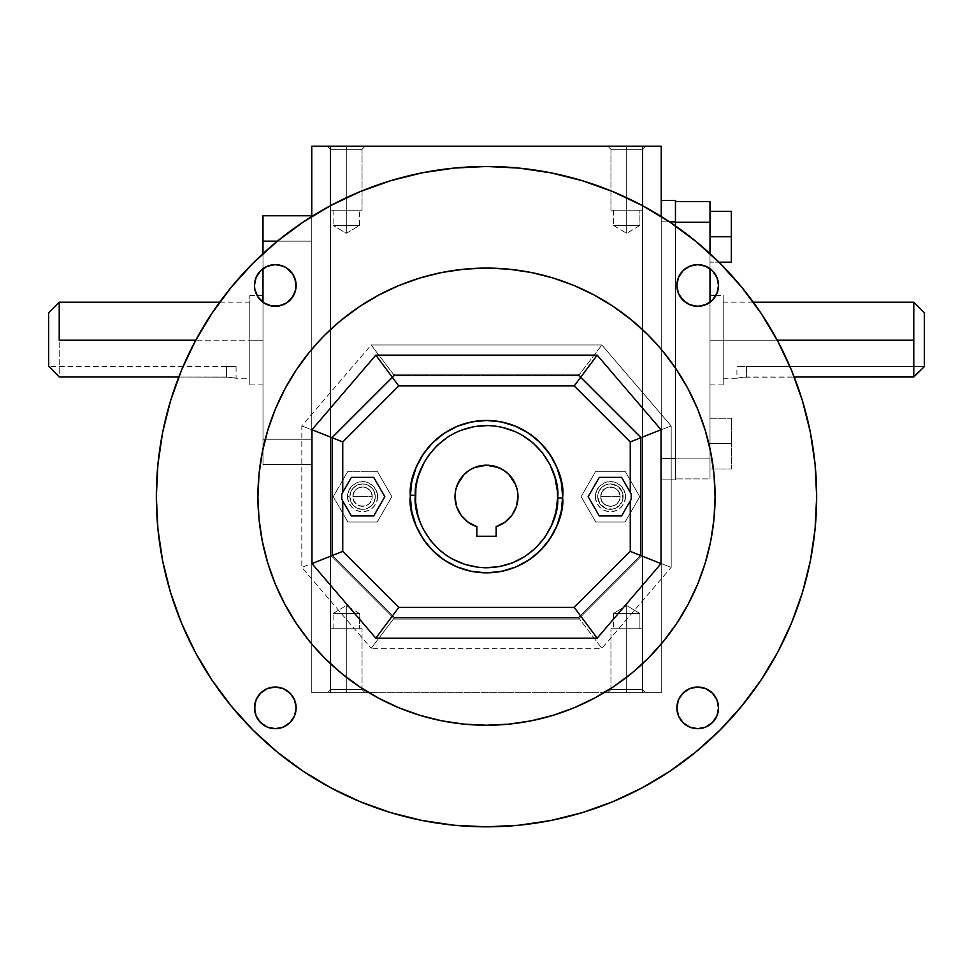 <?xml version="1.0" encoding="UTF-8"?>
<svg xmlns="http://www.w3.org/2000/svg" width="973" height="973" viewBox="0 0 973 973"><rect width="100%" height="100%" fill="white"/><g stroke="black" fill="none" stroke-linecap="round" stroke-linejoin="round"><path stroke-width="0.73" stroke-dasharray="4.87 3.65" d="M54.026 371.613L49.295 366.626L226.429 366.626L226.429 377.013L236.086 378.254L226.429 377.013L226.429 366.626L236.086 366.626L226.429 366.626L226.429 377.013L59.219 377.013L59.219 340.209L249.793 340.209L249.793 378.254L249.793 331.489L249.793 348.93L249.793 340.209L263.002 340.209L263.002 384.907L263.002 295.512L263.002 340.209L249.793 340.209L249.793 384.907L249.793 340.209L263.002 340.209L249.793 340.209L249.793 295.512L249.793 340.209L249.793 302.165L249.793 340.209L59.219 340.209L59.219 302.165L59.219 377.013L55.802 373.474M346.303 628.728L333.094 628.728L346.303 628.728L346.303 613.489L346.303 689.577L330.565 689.577L346.303 689.577L346.303 628.728L330.565 628.728L346.303 628.728L346.303 613.489L333.094 613.489L346.303 613.489L346.303 605.547L346.303 613.489C363.343 613.489 363.343 613.489 346.303 613.489C363.343 613.489 363.343 613.489 346.303 613.489L346.303 605.547L346.303 613.489C363.343 613.489 363.343 613.489 346.303 613.489C363.343 613.489 363.343 613.489 346.303 613.489L333.094 613.489L346.303 613.489L346.303 628.728L330.565 628.728L346.303 628.728L346.303 689.577L362.053 689.577L346.303 689.577L346.303 692.727L346.303 628.728L346.303 689.577L330.565 689.577L362.053 689.577L346.303 689.577L346.303 692.727L365.203 692.727L346.303 692.727L346.303 689.577L346.303 692.727L365.203 692.727L346.303 692.727L346.303 689.577L330.565 689.577L346.303 689.577L346.303 628.728L362.053 628.728L346.303 628.728L346.303 613.489L346.303 628.728L359.511 628.728L330.565 628.728L362.053 628.728L333.094 628.728L359.511 628.728L346.303 628.728L346.303 689.577L362.053 689.577L346.303 689.577L346.303 692.727L327.414 692.727L346.303 692.727L346.303 689.577L330.565 689.577L346.303 689.577L346.303 628.728L362.053 628.728L346.303 628.728L346.303 613.489L359.511 613.489L346.303 613.489L346.303 605.547L346.303 613.489C329.275 613.489 329.275 613.489 346.303 613.489C329.275 613.489 329.275 613.489 346.303 613.489L346.303 605.547L346.303 613.489C329.275 613.489 329.275 613.489 346.303 613.489C329.275 613.489 329.275 613.489 346.303 613.489L346.303 628.728L362.053 628.728L346.303 628.728M626.697 149.319L642.435 149.319L626.697 149.319L626.697 146.181L626.697 149.319L610.947 149.319L626.697 149.319L626.697 210.18L626.697 149.319L626.697 210.18L610.947 210.18L626.697 210.18L610.947 210.18L626.697 210.18L626.697 149.319L610.947 149.319L642.435 149.319L626.697 149.319L626.697 146.181L645.586 146.181L626.697 146.181L626.697 149.319L626.697 146.181L645.586 146.181L626.697 146.181L626.697 149.319L610.947 149.319L626.697 149.319L626.697 210.18L613.489 210.18L626.697 210.18L626.697 225.42C643.725 225.42 643.725 225.42 626.697 225.42C643.725 225.42 643.725 225.42 626.697 225.42L626.697 210.18L626.697 225.42L613.489 225.42L626.697 225.42L613.489 225.42L626.697 225.42L626.697 210.18L613.489 210.18L626.697 210.18L626.697 225.42C643.725 225.42 643.725 225.42 626.697 225.42C643.725 225.42 643.725 225.42 626.697 225.42L626.697 233.35L626.697 225.42C609.657 225.42 609.657 225.42 626.697 225.42C609.657 225.42 609.657 225.42 626.697 225.42L626.697 210.18L639.906 210.18L626.697 210.18L626.697 225.42L639.906 225.42L626.697 225.42L626.697 210.18L642.435 210.18L610.947 210.18L639.906 210.18L613.489 210.18L626.697 210.18L626.697 149.319L642.435 149.319L626.697 149.319L626.697 210.18L642.435 210.18L626.697 210.18L626.697 149.319L642.435 149.319L626.697 149.319L626.697 146.181L607.797 146.181L645.586 146.181L607.797 146.181L645.586 146.181L626.697 146.181L626.697 149.319L610.947 149.319L626.697 149.319M626.697 605.547L626.697 613.489C609.657 613.489 609.657 613.489 626.697 613.489C609.657 613.489 609.657 613.489 626.697 613.489L626.697 628.728L639.906 628.728L626.697 628.728L626.697 613.489L639.906 613.489L626.697 613.489L639.906 613.489L626.697 613.489L626.697 628.728L626.697 613.489C609.657 613.489 609.657 613.489 626.697 613.489C609.657 613.489 609.657 613.489 626.697 613.489L626.697 605.547L626.697 613.489C643.725 613.489 643.725 613.489 626.697 613.489C643.725 613.489 643.725 613.489 626.697 613.489L626.697 628.728L639.906 628.728L626.697 628.728L626.697 689.577L642.435 689.577L626.697 689.577L626.697 628.728L642.435 628.728L626.697 628.728L642.435 628.728L626.697 628.728L626.697 689.577L610.947 689.577L626.697 689.577L626.697 692.727L626.697 628.728L610.947 628.728L642.435 628.728L613.489 628.728L639.906 628.728L626.697 628.728L626.697 689.577L642.435 689.577L610.947 689.577L626.697 689.577L626.697 692.727L607.797 692.727L626.697 692.727L626.697 689.577L626.697 692.727L607.797 692.727L626.697 692.727L626.697 689.577L642.435 689.577L626.697 689.577L626.697 628.728L610.947 628.728L642.435 628.728L613.489 628.728L639.906 628.728L626.697 628.728L626.697 689.577L610.947 689.577L626.697 689.577L626.697 692.727L645.586 692.727L607.797 692.727L645.586 692.727L626.697 692.727L626.697 689.577L642.435 689.577L626.697 689.577L626.697 628.728L610.947 628.728L626.697 628.728L626.697 613.489L613.489 613.489L626.697 613.489L626.697 628.728L613.489 628.728L626.697 628.728L626.697 613.489L613.489 613.489L626.697 613.489L626.697 605.547L613.489 613.489L626.697 605.547L639.906 613.489L639.906 628.728L639.906 613.489L626.697 605.547M709.998 340.209L723.207 340.209L709.998 340.209L709.998 295.512L709.998 384.907L709.998 340.209L723.207 340.209L723.207 295.512L723.207 340.209L777.245 340.209L723.207 340.209L723.207 302.165L723.207 378.254L723.207 340.209L913.781 340.209L723.207 340.209L723.207 384.907L723.207 295.512L723.207 378.254L723.207 302.165L723.207 340.209L709.998 340.209L709.998 295.512L709.998 340.209M49.295 366.626L48.65 366.626L48.65 312.734L48.65 366.626L236.086 366.626L226.429 366.626L226.429 377.013L59.219 377.013M346.303 225.42L359.511 225.42L346.303 225.42L346.303 210.18L346.303 225.42C329.275 225.42 329.275 225.42 346.303 225.42C329.275 225.42 329.275 225.42 346.303 225.42L346.303 210.18L359.511 210.18L346.303 210.18L359.511 210.18L346.303 210.18L346.303 225.42L359.511 225.42L346.303 225.42L346.303 233.35L346.303 225.42C329.275 225.42 329.275 225.42 346.303 225.42C329.275 225.42 329.275 225.42 346.303 225.42L346.303 233.35L346.303 225.42C363.343 225.42 363.343 225.42 346.303 225.42C363.343 225.42 363.343 225.42 346.303 225.42L346.303 149.319L330.565 149.319L346.303 149.319L346.303 146.181L346.303 149.319L362.053 149.319L346.303 149.319L346.303 210.18L362.053 210.18L346.303 210.18L362.053 210.18L346.303 210.18L346.303 149.319L330.565 149.319L346.303 149.319L346.303 146.181L327.414 146.181L346.303 146.181L346.303 210.18L346.303 149.319L362.053 149.319L346.303 149.319L346.303 210.18L330.565 210.18L346.303 210.18L346.303 149.319L330.565 149.319L346.303 149.319L346.303 146.181L327.414 146.181L346.303 146.181L346.303 149.319L362.053 149.319L346.303 149.319L346.303 210.18L330.565 210.18L362.053 210.18L330.565 210.18L359.511 210.18L333.094 210.18L346.303 210.18L346.303 225.42L333.094 225.42L346.303 225.42L346.303 233.35L346.303 225.42C363.343 225.42 363.343 225.42 346.303 225.42C363.343 225.42 363.343 225.42 346.303 225.42L346.303 210.18L333.094 210.18L346.303 210.18L346.303 225.42L333.094 225.42L346.303 225.42M661.239 146.242L660.217 146.278M913.781 302.165L913.781 377.013L742.861 377.196L746.571 377.013L746.571 366.626L736.914 366.626L746.571 366.626L746.571 377.013L741.207 377.402L746.571 377.013L746.571 366.626L736.914 366.626L923.705 366.626L746.571 366.626L923.705 366.626L746.571 366.626L746.571 377.013L913.781 377.013L913.781 302.165M456.556 506.41L461.044 515.204L464.267 518.962L468.037 522.173L476.843 526.636L476.843 536.281L496.157 536.281L496.157 526.636A31.489 31.489 0 0 0 486.5 465.167A31.489 31.489 0 0 0 476.843 526.636L476.843 536.281L496.157 536.281L496.157 526.636L504.963 522.173L511.956 515.204L514.547 510.983L517.6 501.594L517.393 490.514L512.686 479.166L508.77 474.386L504.002 470.47L492.642 465.775L486.5 465.167L474.447 467.563L468.998 470.47L460.314 479.166L455.607 490.514L455.4 501.594M254.476 285.43A20.822 20.822 0 0 0 275.31 306.288A20.822 20.822 0 0 0 296.133 285.466M642.144 787.838L612.844 801.691L582.341 812.613L550.913 820.482L518.864 825.238L486.5 826.819L454.136 825.238L422.087 820.482L390.659 812.613L360.156 801.691L330.856 787.838L303.065 771.175L277.05 751.886L253.041 730.127L231.282 706.118L211.98 680.091L195.318 652.299L181.464 623.012L170.555 592.496L162.673 561.068L157.93 529.02L156.337 496.656A330.163 330.163 0 0 0 486.5 826.819A330.163 330.163 0 0 0 816.663 496.656L815.07 529.02L810.327 561.068L802.445 592.496L791.535 623.012L777.682 652.299L761.02 680.091L741.718 706.118L719.959 730.127L695.95 751.886L669.935 771.175M257.918 496.656A228.582 228.582 0 0 0 486.5 725.238A228.582 228.582 0 0 0 715.082 496.656A228.582 228.582 0 0 0 486.5 268.086A228.582 228.582 0 0 0 257.918 496.656L259.025 474.252L262.321 452.068L269.46 424.958M254.476 707.821A20.822 20.822 0 0 0 275.31 728.68A20.822 20.822 0 0 0 296.133 707.858M676.867 285.466A20.822 20.822 0 0 0 697.69 306.288A20.822 20.822 0 0 0 718.524 285.43M676.867 707.858A20.822 20.822 0 0 0 697.69 728.68A20.822 20.822 0 0 0 718.524 707.821M562.698 496.656A76.198 76.198 0 0 0 486.5 420.47A76.198 76.198 0 0 0 410.302 496.656A76.198 76.198 0 0 0 486.5 572.854A76.198 76.198 0 0 0 562.698 496.656M375.821 638.179L311.968 563.61L311.968 429.713L311.968 563.61L375.821 638.179L597.179 638.179L661.032 563.61L597.179 638.179L375.821 638.179M597.179 355.145L375.821 355.145L311.968 429.713L375.821 355.145L597.179 355.145L661.032 429.713L661.032 563.61L661.032 429.713L597.179 355.145M351.411 515.958L341.791 499.283L342.751 500.949L342.751 551.375L398.772 607.395L342.751 551.375L342.751 500.949L351.411 515.958L373.705 515.958L351.411 515.958M257.967 501.338L259.025 519.059M262.321 541.256L269.46 568.366M273.547 579.726L284.919 604.403M296.449 623.644L309.803 641.669M312.211 644.54L324.873 658.283M327.731 661.093L341.499 673.352L359.511 686.707L378.752 698.249L404.233 709.925M414.802 713.695L441.912 720.847L464.097 724.131L486.5 725.238M491.183 725.189L508.903 724.131M531.088 720.847L558.198 713.695M568.767 709.925L594.248 698.249M613.489 686.707L631.501 673.352M634.384 670.956L648.127 658.283M650.937 655.425L663.197 641.669L676.551 623.644L688.081 604.403L699.757 578.923M703.54 568.366L710.679 541.256L713.975 519.059L715.082 496.656M715.033 491.985L713.975 474.252M710.679 452.068L703.54 424.958M699.453 413.598L688.081 388.908M676.551 369.667L663.197 351.654M660.789 348.784L648.127 335.028M645.269 332.219L631.501 319.971L613.489 306.604L594.248 295.074L568.767 283.398M558.198 279.616L531.088 272.476L508.903 269.18L486.5 268.086M481.83 268.134L464.097 269.18M441.912 272.476L414.802 279.616M403.43 283.715L378.752 295.074M359.511 306.604L341.499 319.971M338.616 322.367L324.873 335.028M322.063 337.899L309.803 351.654L296.449 369.667L284.919 388.908L273.243 414.401M371.151 648.334L394.564 617.551L578.436 617.551L601.849 648.334L371.151 648.334L601.849 648.334L671.188 567.368L671.188 425.955L601.849 344.989L371.151 344.989L301.812 425.955L301.812 567.368L371.151 648.334L301.812 567.368L301.812 425.955L371.151 344.989L394.564 375.773L332.596 437.741L301.812 425.955L332.596 437.741L332.596 555.583L394.564 617.551L332.596 555.583L301.812 567.368L332.596 555.583L332.596 437.741L394.564 375.773L371.151 344.989L601.849 344.989L671.188 425.955L640.404 437.741L578.436 375.773L601.849 344.989L578.436 375.773L394.564 375.773L578.436 375.773L394.564 375.773L332.596 437.741L332.596 555.583L394.564 617.551L578.436 617.551L640.404 555.583L671.188 567.368L601.849 648.334L578.436 617.551L640.404 555.583L578.436 617.551L394.564 617.551L371.151 648.334M630.249 500.949L621.589 515.958L630.249 500.949L630.249 551.375L574.228 607.395L398.772 607.395L574.228 607.395L630.249 551.375L630.249 500.949M718.123 703.795L716.931 699.879A20.822 20.822 0 0 0 716.919 699.855M716.931 699.879L715.009 696.279A20.822 20.822 0 0 0 714.997 696.267M715.009 696.279L712.418 693.129A20.822 20.822 0 0 0 712.406 693.117L709.268 690.538A20.822 20.822 0 0 0 709.256 690.526L701.752 687.425A20.822 20.822 0 0 0 701.752 687.425M693.652 687.425A20.822 20.822 0 0 0 686.123 690.538L689.723 688.616M716.931 277.5L715.009 273.899A20.822 20.822 0 0 0 714.985 273.863M693.627 265.045L689.723 266.225A20.822 20.822 0 0 0 689.699 266.237M689.723 266.225L686.123 268.147A20.822 20.822 0 0 0 686.111 268.159M682.973 270.725A20.822 20.822 0 0 0 682.961 270.749L678.449 277.5M295.731 703.807A20.822 20.822 0 0 0 292.618 696.279L294.551 699.879M279.385 687.425A20.822 20.822 0 0 0 279.348 687.425L283.277 688.616M267.332 688.616L263.732 690.538A20.822 20.822 0 0 0 263.719 690.538L260.582 693.129A20.822 20.822 0 0 0 260.569 693.141M258.003 696.267A20.822 20.822 0 0 0 257.979 696.303L254.877 703.795M351.411 477.354L373.705 477.354L384.846 496.656L373.705 515.958L384.846 496.656L373.705 477.354L351.411 477.354L342.751 492.362L342.751 441.949L398.772 385.928L574.228 385.928L630.249 441.949L630.249 492.362L630.249 441.949L574.228 385.928L398.772 385.928L342.751 441.949L342.751 492.362L351.411 477.354M588.154 496.656L599.295 515.958L621.589 515.958L599.295 515.958L588.154 496.656L599.295 477.354L588.154 496.656M612.844 191.62L642.144 205.473L669.935 222.136L695.95 241.438L719.959 263.197L741.718 287.205L761.02 313.233L777.682 341.024L791.535 370.312L802.445 400.815L810.327 432.243L815.07 464.291L816.663 496.656A330.163 330.163 0 0 0 486.5 166.492A330.163 330.163 0 0 0 156.337 496.656L157.93 464.291L162.673 432.243L170.555 400.815M181.464 370.312L195.318 341.024L211.98 313.233L231.282 287.205L253.041 263.197L277.05 241.438L303.065 222.136L330.856 205.473L360.156 191.62L390.659 180.71L422.087 172.841L454.136 168.086L486.5 166.492L518.864 168.086L550.913 172.841L582.341 180.71M256.069 715.824L260.582 722.574L267.332 727.099M279.373 728.278L283.277 727.099L290.027 722.574L294.551 715.824L295.731 711.92M678.449 715.824L682.973 722.574M686.123 725.165L693.627 728.278M705.668 727.099L712.418 722.574L716.931 715.824M678.449 699.879L677.269 703.795M678.449 293.432L680.382 297.033M689.723 304.707L693.627 305.887M705.668 304.707L712.418 300.195M715.009 297.033L718.123 289.528M715.009 273.899L709.268 268.147L705.668 266.225M254.877 289.528L257.991 297.033L260.582 300.195L267.332 304.707L271.248 305.887M283.277 304.707L286.877 302.785M294.551 293.432L295.731 289.528M294.551 277.5L290.027 270.737A20.822 20.822 0 0 0 290.027 270.725M286.889 268.159A20.822 20.822 0 0 0 286.865 268.134L279.373 265.045M267.332 266.225L260.582 270.737L256.069 277.5A20.822 20.822 0 0 0 256.069 277.5M341.791 494.029L342.751 492.362L341.791 494.029M640.404 437.741L640.404 555.583L640.404 437.741L578.436 375.773L640.404 437.741L671.188 425.955L671.188 567.368L640.404 555.583L640.404 437.741L640.404 555.583L578.436 617.551L394.564 617.551L332.596 555.583L332.596 437.741L394.564 375.773L578.436 375.773L640.404 437.741M599.295 477.354L621.589 477.354L630.249 492.362L621.589 477.354L599.295 477.354M295.731 281.404A20.822 20.822 0 0 0 292.618 273.899M631.209 494.029L630.249 492.362L631.209 494.029M330.443 146.181L330.443 692.727L311.761 692.727L311.761 146.181L330.443 146.181L311.761 146.181L311.761 692.727L330.443 692.727L330.443 205.704L330.443 692.727L311.761 692.727L311.761 216.517L311.761 692.727L661.239 692.727L642.557 692.727L661.239 692.727L661.239 146.181L330.443 146.181L642.557 146.181L642.557 692.727L642.557 205.704L642.557 692.727L330.443 692.727L330.443 146.181M661.239 200.523L661.239 221.856L669.521 221.856L661.239 221.856L661.239 479.896L675.457 479.896L675.457 458.563L661.239 458.563L675.457 458.563L675.457 225.906L675.457 479.896L661.239 479.896L661.239 200.523L661.239 458.563L675.457 458.563L675.457 479.896L661.239 479.896L675.457 479.896L675.457 458.563L661.239 458.563L661.239 200.523L675.457 200.523L675.457 221.856L661.239 221.856L675.457 221.856L675.457 458.563L675.457 200.523L661.239 200.523M709.998 418.256L731.331 418.256L731.331 443.652L709.998 443.652L709.998 418.256L731.331 418.256L731.331 469.047L709.998 469.047L709.998 443.652L731.331 443.652L731.331 469.047L731.331 418.256L731.331 469.047L731.331 418.256L709.998 418.256L731.331 418.256L709.998 418.256L731.331 418.256L731.331 443.652L709.998 443.652L709.998 469.047L731.331 469.047L731.331 443.652L709.998 443.652L709.998 418.256L709.998 469.047L731.331 469.047L709.998 469.047L731.331 469.047L709.998 469.047L709.998 418.256L709.998 469.047L709.998 443.652L709.998 469.047L731.331 469.047L731.331 443.652L709.998 443.652L731.331 443.652L731.331 469.047L709.998 469.047L709.998 443.652L731.331 443.652L731.331 418.256L709.998 418.256L709.998 443.652L731.331 443.652L731.331 418.256L709.998 418.256M731.331 262.163L731.331 211.372L731.331 262.163L731.331 236.767L731.331 262.163L709.998 262.163L731.331 262.163L709.998 262.163L709.998 236.767L709.998 262.163L709.998 236.767L731.331 236.767L709.998 236.767L731.331 236.767L731.331 262.163L709.998 262.163L709.998 236.767L731.331 236.767L731.331 211.372L731.331 262.163L709.998 262.163L709.998 236.767L709.998 262.163L731.331 262.163M731.331 211.372L709.998 211.372L709.998 236.767L709.998 211.372L709.998 236.767L709.998 211.372L731.331 211.372L709.998 211.372L709.998 262.163L709.998 211.372L709.998 236.767L709.998 211.372L731.331 211.372L709.998 211.372L731.331 211.372L731.331 236.767L709.998 236.767L731.331 236.767L731.331 211.372M739.748 377.646L742.861 377.196L739.748 377.646M737.108 378.205L738.543 377.877L737.108 378.205M924.35 366.626L923.705 366.626L924.35 366.626L924.35 312.734L924.35 366.626M918.986 371.601L913.781 377.013M578.436 619.071L641.937 555.583L578.436 619.071L394.564 619.071L578.436 619.071L641.937 555.583L641.937 437.741L641.937 555.583L641.937 437.741L578.436 374.24L641.937 437.741L578.436 374.24L394.564 374.24L578.436 374.24L394.564 374.24L331.063 437.741L394.564 374.24L331.063 437.741L331.063 555.583L331.063 437.741L331.063 555.583L394.564 619.071L331.063 555.583L394.564 619.071L578.436 619.071L394.564 619.071L578.436 619.071L641.937 555.583L578.436 619.071L641.937 555.583L641.937 437.741L641.937 555.583L641.937 437.741L578.436 374.24L394.564 374.24L578.436 374.24L394.564 374.24L331.063 437.741L331.063 555.583L394.564 619.071L578.436 619.071L394.564 619.071L331.063 555.583L331.063 437.741L394.564 374.24L578.436 374.24L641.937 437.741L641.937 555.583L578.436 619.071L641.937 555.583L641.937 437.741L578.436 374.24L641.937 437.741L578.436 374.24L394.564 374.24L331.063 437.741L331.063 555.583L394.564 619.071L578.436 619.071M347.896 471.26L333.24 496.656L347.896 471.26L333.24 496.656L347.896 522.051L377.22 522.051L391.888 496.656L377.22 471.26L391.888 496.656L377.22 471.26L347.896 471.26L377.22 471.26L347.896 471.26L377.22 471.26L391.888 496.656L377.22 522.051L347.896 522.051L377.22 522.051L347.896 522.051L333.24 496.656L347.896 522.051L333.24 496.656L347.896 471.26M346.303 146.181L365.203 146.181L346.303 146.181L346.303 149.319L330.565 149.319L346.303 149.319L346.303 146.181L365.203 146.181L346.303 146.181M394.977 618.062L578.023 618.062L394.977 618.062L332.085 555.157L332.085 438.154L332.085 555.157L332.085 438.154L394.977 375.262L578.023 375.262L640.915 438.154L640.915 555.157L640.915 438.154L578.023 375.262L640.915 438.154L640.915 555.157L578.023 618.062L394.977 618.062L332.085 555.157L394.977 618.062L332.085 555.157L332.085 438.154L394.977 375.262L578.023 375.262L394.977 375.262L578.023 375.262L640.915 438.154L640.915 555.157L578.023 618.062L394.977 618.062M595.78 471.26L581.112 496.656L595.78 522.051L625.104 522.051L639.76 496.656L625.104 471.26L595.78 471.26L625.104 471.26L595.78 471.26L581.112 496.656L595.78 522.051L625.104 522.051L639.76 496.656L625.104 522.051L639.76 496.656L625.104 471.26L595.78 471.26L581.112 496.656L595.78 522.051L581.112 496.656L595.78 471.26M626.697 225.42L639.906 225.42L626.697 225.42L626.697 233.35L626.697 225.42C609.657 225.42 609.657 225.42 626.697 225.42C609.657 225.42 609.657 225.42 626.697 225.42M675.457 201.545L675.457 222.282L709.998 222.282L709.998 478.886L675.457 478.886L675.457 458.137L709.998 458.137L709.998 302.275L709.998 478.886L709.998 458.137L675.457 458.137L675.457 222.282L675.457 478.886L675.457 201.545L675.457 222.282L675.457 201.545L709.998 201.545L709.998 458.137L675.457 458.137L675.457 478.886L709.998 478.886L675.457 478.886L709.998 478.886L709.998 458.137L675.457 458.137L675.457 222.282L709.998 222.282L709.998 201.545L675.457 201.545M346.303 149.319L362.053 149.319L346.303 149.319M311.761 439.261L311.761 215.763L311.761 464.656L311.761 439.261L263.002 439.261L263.002 215.763L311.761 215.763L311.761 241.158L311.761 215.763L263.002 215.763L263.002 241.158L311.761 241.158L263.002 241.158L263.002 464.656L311.761 464.656L263.002 464.656L263.002 439.261L263.002 464.656L311.761 464.656L311.761 241.158L277.378 241.158L311.761 241.158L311.761 464.656L263.002 464.656L263.002 439.261L311.761 439.261M346.303 692.727L365.203 692.727L346.303 692.727M346.303 210.18L362.053 210.18L346.303 210.18M263.002 253.637L263.002 268.657L263.002 253.637M263.002 302.275L263.002 439.261L263.002 302.275M263.002 340.209L263.002 295.512L263.002 340.209M661.239 216.517L661.239 692.727L661.239 216.517M249.793 348.93L249.793 384.907L249.793 348.93M249.793 331.489L249.793 295.512L249.793 331.489M249.793 332.79L249.793 302.165L249.793 332.79M639.76 496.656L625.104 471.26L639.76 496.656M626.697 692.727L645.586 692.727L626.697 692.727M723.207 340.209L723.207 384.907L723.207 340.209M709.998 268.657L709.998 253.637L709.998 268.657M346.303 689.577L362.053 689.577L346.303 689.577M178.777 377.013L230.139 377.196L178.777 377.013M626.697 689.577L610.947 689.577L626.697 689.577M595.78 522.051L625.104 522.051L595.78 522.051M331.063 555.583L331.063 437.741L331.063 555.583L394.564 619.071L331.063 555.583M578.023 618.062L640.915 555.157L578.023 618.062M661.239 146.181L661.239 692.727L642.557 692.727L642.557 146.181L661.239 146.181M626.697 210.18L610.947 210.18L626.697 210.18M626.697 628.728L613.489 628.728L626.697 628.728M391.888 496.656L377.22 522.051L391.888 496.656M626.697 613.489C643.725 613.489 643.725 613.489 626.697 613.489C643.725 613.489 643.725 613.489 626.697 613.489M394.977 375.262L332.085 438.154L394.977 375.262M626.697 146.181L607.797 146.181L626.697 146.181M346.303 613.489L359.511 613.489L346.303 613.489M331.063 437.741L394.564 374.24L331.063 437.741M231.805 377.402L230.139 377.196L231.805 377.402M234.457 377.877L233.252 377.646L234.457 377.877M661.239 146.291L660.217 146.303M349.866 496.656A12.698 12.698 0 0 0 362.564 509.353A12.698 12.698 0 0 0 375.262 496.656L377.621 496.656A15.057 15.057 0 0 1 362.564 511.725A15.057 15.057 0 0 1 347.507 496.656L349.866 496.656A12.698 12.698 0 0 1 362.564 483.958A12.698 12.698 0 0 1 375.262 496.656A12.698 12.698 0 0 0 362.564 483.958A12.698 12.698 0 0 0 349.866 496.656L350.827 501.521L353.576 505.644L357.699 508.393L362.564 509.353L367.417 508.393L371.54 505.644L374.289 501.521L375.262 496.656L374.289 491.803L371.54 487.68L367.417 484.931L362.564 483.958L357.699 484.931L353.576 487.68L350.827 491.803L349.866 496.656A12.698 12.698 0 0 0 362.564 509.353A12.698 12.698 0 0 0 375.262 496.656A12.698 12.698 0 0 1 362.564 509.353A12.698 12.698 0 0 1 349.866 496.656L347.507 496.656A15.057 15.057 0 0 1 362.564 481.599A15.057 15.057 0 0 1 377.621 496.656L375.262 496.656A12.698 12.698 0 0 0 362.564 483.958A12.698 12.698 0 0 0 349.866 496.656M352.907 496.656A9.657 9.657 0 0 1 362.564 487.011A9.657 9.657 0 0 1 372.209 496.656A9.657 9.657 0 0 0 362.564 487.011A9.657 9.657 0 0 0 352.907 496.656L372.209 496.656C372.805 509.11 352.311 509.11 352.907 496.656C352.311 484.213 372.805 484.213 372.209 496.656L352.907 496.656A9.657 9.657 0 0 0 362.564 506.313A9.657 9.657 0 0 0 372.209 496.656A9.657 9.657 0 0 1 362.564 506.313A9.657 9.657 0 0 1 352.907 496.656L353.649 492.97L355.741 489.833L358.867 487.741L362.564 487.011L366.249 487.741L369.387 489.833L371.479 492.97L372.209 496.656L371.479 500.353L369.387 503.479L366.249 505.571L362.564 506.313L358.867 505.571L355.741 503.479L353.649 500.353L352.907 496.656M347.507 496.656L348.65 502.421L351.91 507.31L356.799 510.57L362.564 511.725L368.329 510.57L373.206 507.31L376.478 502.421L377.621 496.656L376.478 490.891L373.206 486.014L368.329 482.742L362.564 481.599L356.799 482.742L351.91 486.014L348.65 490.891L347.507 496.656M597.738 496.656A12.698 12.698 0 0 0 610.436 509.353A12.698 12.698 0 0 0 623.134 496.656L625.493 496.656A15.057 15.057 0 0 1 610.436 511.725A15.057 15.057 0 0 1 595.379 496.656L597.738 496.656A12.698 12.698 0 0 1 610.436 483.958A12.698 12.698 0 0 1 623.134 496.656A12.698 12.698 0 0 0 610.436 483.958A12.698 12.698 0 0 0 597.738 496.656A12.698 12.698 0 0 0 610.436 509.353A12.698 12.698 0 0 0 623.134 496.656A12.698 12.698 0 0 1 610.436 509.353A12.698 12.698 0 0 1 597.738 496.656L598.711 491.803L601.46 487.68L605.583 484.931L610.436 483.958L617.49 486.099L622.173 491.803L622.89 499.137L619.424 505.644L612.917 509.11L605.583 508.393L599.879 503.71L597.738 496.656L595.379 496.656A15.057 15.057 0 0 1 610.436 481.599A15.057 15.057 0 0 1 625.493 496.656L623.134 496.656A12.698 12.698 0 0 0 610.436 483.958A12.698 12.698 0 0 0 597.738 496.656M620.093 496.656A9.657 9.657 0 0 0 610.436 487.011A9.657 9.657 0 0 0 600.791 496.656A9.657 9.657 0 0 1 610.436 487.011A9.657 9.657 0 0 1 620.093 496.656C620.689 509.11 600.195 509.11 600.791 496.656L620.093 496.656L600.791 496.656C600.195 484.213 620.689 484.213 620.093 496.656L619.351 492.97L617.259 489.833L614.133 487.741L610.436 487.011L606.751 487.741L603.613 489.833L601.521 492.97L600.791 496.656L601.521 500.353L603.613 503.479L606.751 505.571L610.436 506.313L614.133 505.571L617.259 503.479L619.351 500.353L620.093 496.656A9.657 9.657 0 0 1 610.436 506.313A9.657 9.657 0 0 1 600.791 496.656A9.657 9.657 0 0 0 610.436 506.313A9.657 9.657 0 0 0 620.093 496.656M595.379 496.656L596.522 502.421L599.794 507.31L604.671 510.57L610.436 511.725L616.201 510.57L621.09 507.31L624.35 502.421L625.493 496.656L624.35 490.891L621.09 486.014L616.201 482.742L610.436 481.599L604.671 482.742L599.794 486.014L596.522 490.891L595.379 496.656M219.703 302.165L249.793 302.165M333.094 628.728L333.094 613.489L333.094 628.728M642.435 149.319L645.586 146.181L642.435 149.319L642.435 210.18L642.435 149.319M610.947 149.319L610.947 210.18L610.947 149.319L607.797 146.181L610.947 149.319M359.511 613.489L346.303 605.547L359.511 613.489L359.511 628.728L359.511 613.489M642.435 689.577L642.435 628.728L642.435 689.577L645.586 692.727L642.435 689.577M330.565 689.577L330.565 628.728L330.565 689.577L327.414 692.727L330.565 689.577M715.933 295.512L723.207 295.512M610.947 689.577L607.797 692.727L610.947 689.577L610.947 628.728L610.947 689.577M639.906 225.42L626.697 233.35L639.906 225.42L639.906 210.18L639.906 225.42M359.511 225.42L359.511 210.18L359.511 225.42L346.303 233.35L333.094 225.42L346.303 233.35L359.511 225.42M362.053 689.577L365.203 692.727L362.053 689.577L362.053 628.728L362.053 689.577M330.565 149.319L327.414 146.181L330.565 149.319L330.565 210.18L330.565 149.319M613.489 210.18L613.489 225.42L613.489 210.18M362.053 149.319L362.053 210.18L362.053 149.319L365.203 146.181L362.053 149.319M249.793 295.512L257.067 295.512M753.297 302.165L723.207 302.165M723.207 378.254L736.914 378.254L736.914 366.626M249.793 384.907L263.002 384.907M613.489 225.42L626.697 233.35L613.489 225.42M333.094 210.18L333.094 225.42L333.094 210.18M333.094 613.489L346.303 605.547L333.094 613.489M709.998 384.907L723.207 384.907M236.086 366.626L236.086 378.254L249.793 378.254M613.489 613.489L613.489 628.728L613.489 613.489"/><path stroke-width="1.46" d="M59.219 340.209L195.755 340.209L59.219 340.209L59.219 302.165L59.219 340.209M49.392 366.736L59.219 377.013L49.295 366.626L59.219 377.013L178.777 377.013L59.219 377.013M55.802 373.474L54.026 371.613M48.65 312.734L59.219 302.165L48.65 312.734L48.65 366.626L49.295 366.626L48.65 366.626L48.65 312.734M914.134 376.648L794.223 377.013L913.781 377.013L924.35 366.626L924.35 312.734L913.781 302.165L913.781 377.013L924.35 366.626L924.35 312.734L913.781 302.165L753.297 302.165M918.986 371.601L913.781 377.013L913.781 340.209L777.245 340.209L913.781 340.209L913.781 302.165M517.989 496.656A31.489 31.489 0 0 1 496.157 526.636L496.157 536.281L476.843 536.281L476.843 526.636L468.037 522.173L461.044 515.204L456.556 506.41L455.011 496.656A31.489 31.489 0 0 1 486.5 465.167A31.489 31.489 0 0 1 517.989 496.656L516.444 506.41L511.956 515.204L504.963 522.173L496.157 526.636L496.157 536.281L476.843 536.281L476.843 526.636A31.489 31.489 0 0 1 455.011 496.656L455.607 490.514L457.407 484.603L464.23 474.386L468.998 470.47L474.447 467.563L486.5 465.167L498.553 467.563L504.002 470.47L508.77 474.386L515.593 484.603L517.393 490.514L517.989 496.656M295.731 289.528L296.133 285.466A20.822 20.822 0 0 1 275.31 306.288A20.822 20.822 0 0 1 254.476 285.466L256.069 277.5L260.582 270.737L267.332 266.225L275.31 264.644L283.277 266.225L286.877 268.147L292.618 273.899L295.731 281.404L295.731 289.528L292.618 297.033L286.877 302.785L279.373 305.887L271.248 305.887L263.732 302.785L257.991 297.033L254.877 289.528L254.476 285.466L254.877 289.528M816.663 496.656A330.163 330.163 0 0 1 486.5 826.819A330.163 330.163 0 0 1 156.337 496.656L157.93 529.02L162.673 561.068L170.555 592.496L181.464 623.012L195.318 652.299L211.98 680.091L231.282 706.118L253.041 730.127L277.05 751.886L303.065 771.175L330.856 787.838L360.156 801.691L390.659 812.613L422.087 820.482L454.136 825.238L486.5 826.819L518.864 825.238L550.913 820.482L582.341 812.613L612.844 801.691L642.144 787.838L669.935 771.175L695.95 751.886L719.959 730.127L741.718 706.118L761.02 680.091L777.682 652.299L791.535 623.012L802.445 592.496L810.327 561.068L815.07 529.02L816.663 496.656L815.07 464.291L810.327 432.243L802.445 400.815L791.535 370.312L777.682 341.024L761.02 313.233L741.718 287.205L719.959 263.197L695.95 241.438L669.935 222.136L642.144 205.473L612.844 191.62L582.341 180.71L550.913 172.841L518.864 168.086L486.5 166.492L454.136 168.086L422.087 172.841L390.659 180.71L360.156 191.62L330.856 205.473L303.065 222.136L277.05 241.438L253.041 263.197L231.282 287.205L211.98 313.233L195.318 341.024L181.464 370.312L170.555 400.815L162.673 432.243L157.93 464.291L156.337 496.656A330.163 330.163 0 0 1 486.5 166.492A330.163 330.163 0 0 1 816.663 496.656M562.698 496.656C565.824 474.009 542.362 421.321 486.512 420.47C430.832 421.491 407.857 473.036 410.326 495.208L415.398 495.306C412.941 474.447 435.211 425.529 487.85 425.554C540.465 427.536 560.849 477.269 557.602 498.018L562.674 498.115A76.198 76.198 0 0 0 562.698 496.656A76.198 76.198 0 0 1 485.77 572.842A76.198 76.198 0 0 1 410.326 495.208A76.198 76.198 0 0 1 487.23 420.47A76.198 76.198 0 0 1 562.698 496.656L561.226 511.518L556.897 525.821L549.854 538.993L540.38 550.536L528.826 560.01L515.654 567.052L501.363 571.382L486.5 572.854L471.637 571.382L457.346 567.052L444.175 560.01L432.62 550.536L423.146 538.993L416.103 525.821L411.774 511.518L410.302 496.656C407.176 519.314 430.638 571.99 486.488 572.854C542.168 571.82 565.143 520.275 562.674 498.115L557.602 498.018L557.395 491.037L554.926 477.317L549.842 464.34L542.326 452.603L532.657 442.557L521.212 434.59L514.96 431.489L501.703 427.196L494.819 426.04L487.85 425.554L473.96 426.661L460.545 430.455L454.184 433.313L448.127 436.792L437.181 445.427L428.132 456.033L424.435 461.944L418.852 474.727L417.028 481.453L415.872 488.337L415.605 502.275L418.074 516.006L420.3 522.61L423.158 528.984L430.674 540.72L440.343 550.754L445.877 555.024L451.788 558.721L464.559 564.304L478.181 567.283L485.15 567.758L499.04 566.651L512.455 562.868L524.873 556.532L535.819 547.896L544.868 537.291L551.667 525.116L555.972 511.859L557.602 498.018C560.059 518.864 537.789 567.794 485.15 567.758C432.535 565.787 412.151 516.043 415.398 495.306L410.326 495.208A76.198 76.198 0 0 0 410.302 496.656L411.774 481.793L416.103 467.502L423.146 454.33L432.62 442.788L444.175 433.313L457.346 426.271L471.637 421.929L486.5 420.47L501.363 421.929L515.654 426.271L528.826 433.313L540.38 442.788L549.854 454.33L556.897 467.502L561.226 481.793L562.698 496.656M713.975 474.252L710.679 452.068L713.975 474.252L715.082 496.656A228.582 228.582 0 0 1 486.5 725.238A228.582 228.582 0 0 1 257.918 496.656L257.967 501.338M295.731 711.92L296.133 707.858A20.822 20.822 0 0 1 275.31 728.68A20.822 20.822 0 0 1 254.476 707.858L256.069 699.879L260.582 693.129L267.332 688.616L275.31 687.023L283.277 688.616L290.027 693.129L294.551 699.879L296.133 707.858L294.551 715.824L290.027 722.574L283.277 727.099L275.31 728.68L267.332 727.099L260.582 722.574L256.069 715.824L254.476 707.858A20.822 20.822 0 0 1 275.31 687.023A20.822 20.822 0 0 1 296.133 707.858A20.822 20.822 0 0 0 295.731 703.807L294.551 699.879M718.123 289.528L718.524 285.466A20.822 20.822 0 0 1 697.69 306.288A20.822 20.822 0 0 1 676.867 285.466L678.449 277.5L682.973 270.737L689.723 266.225L697.69 264.644L705.668 266.225L712.418 270.737L716.931 277.5L718.524 285.466L716.931 293.432L712.418 300.195L705.668 304.707L697.69 306.288L689.723 304.707L682.973 300.195L678.449 293.432L676.867 285.466A20.822 20.822 0 0 1 697.69 264.644A20.822 20.822 0 0 1 718.524 285.466A20.822 20.822 0 0 0 715.033 273.924M716.931 715.824L718.524 707.858A20.822 20.822 0 0 1 697.69 728.68A20.822 20.822 0 0 1 676.867 707.858L678.449 699.879L682.973 693.129L689.723 688.616L697.69 687.023L705.668 688.616L712.418 693.129L716.931 699.879L718.524 707.858L716.931 715.824L712.418 722.574L705.668 727.099L697.69 728.68L689.723 727.099L682.973 722.574L678.449 715.824L676.867 707.858A20.822 20.822 0 0 1 697.69 687.023A20.822 20.822 0 0 1 718.524 707.858L718.123 703.795M311.968 563.61L375.821 638.179L311.968 563.61L311.968 429.713L311.968 563.61L342.751 551.375L398.772 607.395L574.228 607.395L597.179 638.179L375.821 638.179L398.772 607.395L342.751 551.375L311.968 563.61M574.228 385.928L597.179 355.145L661.032 429.713L661.032 563.61L661.032 429.713L597.179 355.145L574.228 385.928L398.772 385.928L574.228 385.928L630.249 441.949L574.228 385.928M375.821 355.145L398.772 385.928L375.821 355.145L597.179 355.145L375.821 355.145L311.968 429.713L375.821 355.145M351.411 515.958L341.791 499.283L341.791 494.029L351.411 477.354L373.705 477.354L384.846 496.656L373.705 515.958L351.411 515.958L373.705 515.958L384.846 496.656L373.705 477.354L351.411 477.354L341.791 494.029L341.791 499.283L351.411 515.958M259.025 519.059L262.321 541.256L259.025 519.059L257.918 496.656L259.025 474.252L262.321 452.068L267.77 430.309L275.323 409.183L284.919 388.908L296.449 369.667L309.803 351.654L322.063 337.899M269.46 568.366L273.547 579.726M284.919 604.403L296.449 623.644L284.919 604.403L275.323 584.128L267.77 563.014L262.321 541.256M508.903 724.131L531.088 720.847L508.903 724.131L486.5 725.238L464.097 724.131L441.912 720.847L420.154 715.398L399.027 707.833L378.752 698.249L359.511 686.707L341.499 673.352L324.873 658.283L312.211 644.54M324.873 658.283L327.731 661.093M404.233 709.925L414.802 713.695M486.5 725.238L491.183 725.189M558.198 713.695L568.767 709.925M594.248 698.249L613.489 686.707L594.248 698.249L573.973 707.833L552.846 715.398L531.088 720.847M257.918 496.656A228.582 228.582 0 0 1 486.5 268.086A228.582 228.582 0 0 1 715.082 496.656L713.975 519.059L710.679 541.256L705.23 563.014L697.677 584.128L688.081 604.403L676.551 623.644L663.197 641.669L648.127 658.283L634.384 670.956M648.127 658.283L650.937 655.425M699.757 578.923L703.54 568.366M715.082 496.656L715.033 491.985M703.54 424.958L699.453 413.598M688.081 388.908L676.551 369.667L688.081 388.908L697.677 409.183L705.23 430.309L710.679 452.068M464.097 269.18L441.912 272.476L464.097 269.18L486.5 268.086L508.903 269.18L531.088 272.476L552.846 277.925L573.973 285.478L594.248 295.074L613.489 306.604L631.501 319.971L648.127 335.028L660.789 348.784M648.127 335.028L645.269 332.219M568.767 283.398L558.198 279.616M486.5 268.086L481.83 268.134M414.802 279.616L403.43 283.715M378.752 295.074L359.511 306.604L378.752 295.074L399.027 285.478L420.154 277.925L441.912 272.476M324.873 335.028L338.616 322.367M273.243 414.401L269.46 424.958M661.032 563.61L597.179 638.179L574.228 607.395L398.772 607.395L375.821 638.179L597.179 638.179L661.032 563.61L630.249 551.375L574.228 607.395L630.249 551.375L661.032 563.61M631.501 673.352L613.489 686.707M309.803 641.669L296.449 623.644M341.499 319.971L359.511 306.604M663.197 351.654L676.551 369.667M631.209 499.283L621.589 515.958L599.295 515.958L588.154 496.656L599.295 477.354L621.589 477.354L631.209 494.029L631.209 499.283L631.209 494.029L621.589 477.354L599.295 477.354L588.154 496.656L599.295 515.958L621.589 515.958L631.209 499.283M718.524 707.821A20.822 20.822 0 0 0 716.943 699.903M716.919 699.855A20.822 20.822 0 0 0 715.021 696.303M714.997 696.267A20.822 20.822 0 0 0 693.652 687.425L689.723 688.616M678.449 699.879L680.382 696.279L686.123 690.538A20.822 20.822 0 0 0 676.867 707.858L678.449 715.824M714.985 273.863A20.822 20.822 0 0 0 697.726 264.644L693.627 265.045M697.653 264.644A20.822 20.822 0 0 0 689.748 266.213M689.699 266.237A20.822 20.822 0 0 0 686.135 268.134L682.973 270.737A20.822 20.822 0 0 0 676.867 285.466L678.449 293.432M686.111 268.159A20.822 20.822 0 0 0 682.973 270.725M283.277 688.616L286.877 690.538L292.618 696.279A20.822 20.822 0 0 0 258.003 696.267M260.582 693.129L257.991 696.279A20.822 20.822 0 0 0 256.081 699.855M256.057 699.903A20.822 20.822 0 0 0 254.476 707.821M342.751 441.949L342.751 492.362L342.751 441.949L398.772 385.928L342.751 441.949L311.968 429.713L342.751 441.949M170.555 400.815L181.464 370.312M582.341 180.71L612.844 191.62M669.935 771.175L642.144 787.838M254.877 703.795L254.877 711.92L256.069 715.824M267.332 727.099L275.31 728.68L279.373 728.278M296.133 707.858L295.731 703.795M279.373 687.425L271.248 687.425L267.332 688.616M682.973 722.574L686.123 725.165M693.627 728.278L697.69 728.68L705.668 727.099M701.752 687.425L693.627 687.425M677.269 703.795L676.867 707.858M680.382 297.033L686.123 302.785L689.723 304.707M693.627 305.887L697.69 306.288L705.668 304.707M712.418 300.195L715.009 297.033M718.524 285.466L716.931 277.5M705.668 266.225L697.69 264.644M678.449 277.5L676.867 285.466M271.248 305.887L275.31 306.288L283.277 304.707M286.877 302.785L290.027 300.195L294.551 293.432M257.967 273.924A20.822 20.822 0 0 0 256.069 277.487L254.476 285.466A20.822 20.822 0 0 1 275.31 264.644A20.822 20.822 0 0 1 296.133 285.466L294.551 277.5M292.618 273.899A20.822 20.822 0 0 0 290.039 270.749L286.877 268.147A20.822 20.822 0 0 0 283.301 266.237M279.373 265.045L275.31 264.644L267.332 266.225M630.249 441.949L661.032 429.713L630.249 441.949L630.249 492.362L630.249 441.949M296.133 285.466A20.822 20.822 0 0 0 295.731 281.404M290.027 270.725A20.822 20.822 0 0 0 286.889 268.159M283.252 266.213A20.822 20.822 0 0 0 275.347 264.644M275.274 264.644A20.822 20.822 0 0 0 258.015 273.863M256.069 277.5A20.822 20.822 0 0 0 254.476 285.43M630.249 500.949L630.249 551.375L630.249 500.949M342.751 551.375L342.751 500.949L342.751 551.375M455.4 501.594L456.556 506.41M675.457 221.856L675.457 200.523L661.239 200.523L675.457 200.523L675.457 221.856L669.521 221.856L675.457 221.856L675.457 225.906L675.457 221.856M731.331 262.163L731.331 211.372L709.998 211.372L731.331 211.372L731.331 236.767L709.998 236.767L731.331 236.767L731.331 262.163L718.925 262.163L731.331 262.163M311.761 146.181L311.761 216.517L311.761 146.181L330.443 146.181L311.761 146.181M330.443 205.704L330.443 146.181L661.239 146.181L661.239 216.517L661.239 146.181L642.557 146.181L642.557 205.704L642.557 146.181L330.443 146.181L330.443 205.704M675.457 222.282L709.998 222.282L709.998 201.545L675.457 201.545L709.998 201.545L709.998 222.282L675.457 222.282M263.002 215.763L263.002 241.158L277.378 241.158L263.002 241.158L263.002 253.637L263.002 215.763L311.761 215.763L263.002 215.763M263.002 268.657L263.002 302.275L263.002 268.657M709.998 302.275L709.998 268.657L709.998 302.275M709.998 253.637L709.998 222.282L709.998 253.637M59.219 302.165L219.703 302.165M709.998 295.512L715.933 295.512M257.067 295.512L263.002 295.512"/></g></svg>

